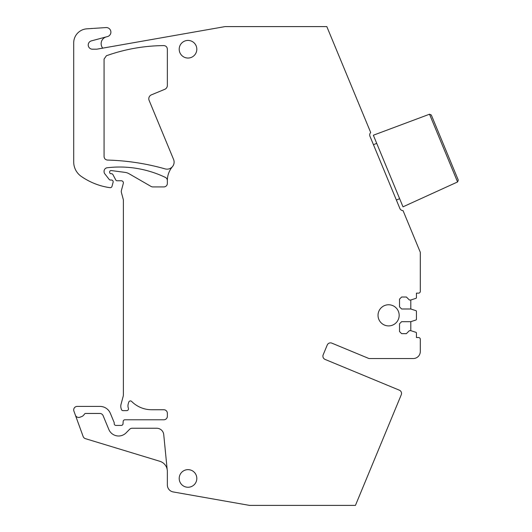 <?xml version="1.0" encoding="UTF-8"?>
<svg xmlns="http://www.w3.org/2000/svg" width="532" height="532" viewBox="0 0 532 532"><rect width="100%" height="100%" fill="white"/><g stroke="black" fill="none" stroke-linecap="round" stroke-linejoin="round"><path stroke-width="0.8" d="M457.573 181.957L429.517 114.22L373.344 135.228L403.003 206.828L457.573 181.957L458.285 180.122L431.319 115.018M420.307 262.276L420.307 252.707M410.797 300.008L409.387 300.008L406.395 297.016L401.633 297.016L399.525 299.13L399.525 306.878L401.633 308.992L410.797 308.992L410.797 300.008L415.944 298.332A0.705 0.705 -7.4 0 0 416.436 297.667L416.436 293.139L418.544 293.139A1.762 1.762 -7.4 0 0 420.307 291.376L420.307 252.294L403.05 210.625A3.525 3.525 172.6 0 1 399.858 208.451L369.973 136.305A3.525 3.525 172.6 0 1 370.691 132.508L326.821 26.6L225.063 26.6L97.263 49.104A7.049 7.049 -7.4 0 1 96.079 49.203L92.455 49.203A4.229 4.229 -7.4 0 1 91.358 40.891L107.531 36.555A4.582 4.582 172.6 0 0 106.041 27.564L86.862 28.828A14.091 14.091 172.6 0 0 73.702 42.893L73.702 161.941A17.616 17.616 172.6 0 0 81.27 176.405A66.939 66.939 172.6 0 0 107.338 187.264A33.117 33.117 172.6 0 0 110.124 187.656A1.762 1.762 172.6 0 0 111.999 186.36L113.097 182.25A1.762 1.762 172.6 0 0 111.394 180.029L110.337 180.029A1.41 1.41 172.6 0 1 109.233 179.49L104.817 173.838A3.525 3.525 172.6 0 1 104.073 171.67L104.073 171.264A3.525 3.525 172.6 0 1 107.178 167.766A105.688 105.688 172.6 0 1 165.359 177.402A3.525 3.525 172.6 0 1 167.354 180.581L167.354 183.4A3.525 3.525 -7.4 0 1 163.836 186.925L152.83 186.925A3.525 3.525 -7.4 0 1 151.068 186.453L129.017 173.718A10.567 10.567 -7.4 0 0 125.113 172.395L111.228 170.559A1.41 1.41 -7.4 0 0 109.639 171.956L109.639 172.302A1.41 1.41 -7.4 0 0 111.042 173.711L111.394 173.711A1.762 1.762 -7.4 0 1 112.957 174.649L115.79 180.009A1.41 1.41 -7.4 0 0 117.033 180.76L121.263 180.76A2.115 2.115 -7.4 0 1 123.304 183.42L121.382 190.589A3.525 3.525 -7.4 0 0 121.382 192.411L123.258 199.407A3.525 3.525 -7.4 0 1 123.377 200.318L123.377 394.651A7.049 7.049 -7.4 0 1 123.138 396.473L121.01 404.413A7.049 7.049 -7.4 0 0 121.01 408.057L121.349 409.327A1.762 1.762 -7.4 0 0 123.052 410.631L126.729 410.631A1.762 1.762 -7.4 0 0 128.385 408.263A7.049 7.049 -7.4 0 1 128.245 403.861L128.731 402.205A1.762 1.762 -7.4 0 1 131.67 401.461A28.183 28.183 -7.4 0 0 151.633 409.746L163.836 409.746A3.525 3.525 -7.4 0 1 167.354 413.271L167.354 416.27A3.525 3.525 -7.4 0 1 163.836 419.788L124.927 419.788A1.762 1.762 -7.4 0 0 123.165 421.444L123.018 423.778A1.762 1.762 -7.4 0 1 121.263 425.427L115.976 425.427A1.762 1.762 -7.4 0 1 114.214 423.665L114.214 423A1.762 1.762 -7.4 0 0 114.081 422.322L110.37 413.364A11.272 11.272 -7.4 0 0 99.956 406.401L77.226 406.401A3.525 3.525 -7.4 0 0 73.915 411.13L83.145 436.499A3.525 3.525 -7.4 0 0 85.433 438.661L159.859 461.291A10.567 10.567 -7.4 0 1 167.354 471.399L167.354 484.998A7.049 7.049 -7.4 0 0 173.179 491.934L249.548 505.4L355.436 505.4L401.254 394.784A3.525 3.525 -7.4 0 0 399.346 390.175L325.079 359.419A3.525 3.525 -7.4 0 1 323.03 357.098M325.079 359.413L325.079 359.419A3.525 3.525 -7.4 0 1 323.177 354.811L327.22 345.049A3.525 3.525 -7.4 0 1 331.822 343.14L368.989 358.541L413.264 358.541A7.049 7.049 -7.4 0 0 420.307 351.492L420.307 339.29A1.762 1.762 -7.4 0 0 418.544 337.527L416.436 337.527L416.436 332.999A0.705 0.705 -7.4 0 0 415.944 332.334L410.797 330.658L410.797 321.674L401.633 321.674L399.525 323.788L399.525 331.536L401.633 333.65L406.395 333.65L409.387 330.658L410.797 330.658L409.387 330.658L406.395 333.65L401.633 333.65L399.525 331.536L399.525 323.788M92.455 49.203L96.079 49.203A7.049 7.049 -7.4 0 0 97.263 49.104L102.756 48.166A7.049 7.049 -7.4 0 1 106.36 36.874M196.694 476.998A8.805 8.805 -7.4 0 1 188.009 487.259A8.805 8.805 -7.4 0 1 179.198 478.448A8.805 8.805 -7.4 0 1 188.009 469.643A8.805 8.805 -7.4 0 1 196.813 478.448A8.805 8.805 -7.4 0 1 188.009 487.259A8.805 8.805 -7.4 0 1 179.198 478.448M399.027 313.594A10.567 10.567 2.1 0 1 388.599 325.903A10.567 10.567 2.1 0 1 378.033 315.336A10.567 10.567 172.6 0 0 388.599 325.903A10.567 10.567 172.6 0 0 399.173 315.336A10.567 10.567 172.6 0 0 388.599 304.763A10.567 10.567 172.6 0 0 378.033 315.336M196.694 47.78A8.805 8.805 -7.4 0 1 188.009 58.041A8.805 8.805 -7.4 0 1 179.198 49.23A8.805 8.805 -7.4 0 1 188.009 40.425A8.805 8.805 -7.4 0 1 196.813 49.23A8.805 8.805 -7.4 0 1 188.009 58.041A8.805 8.805 -7.4 0 1 179.198 49.23M103.055 415.525A3.525 3.525 -7.4 0 1 103.095 415.625L108.834 429.47A10.567 10.567 -7.4 0 0 126.15 432.822L129.595 429.304A3.525 3.525 -7.4 0 1 132.109 428.247L156.727 428.247A7.049 7.049 -7.4 0 1 163.736 434.604L167.154 469.344L163.736 434.604A7.049 7.049 -7.4 0 0 163.47 433.267M172.448 166.662A21.573 21.573 172.6 0 0 167.354 180.581A21.573 21.573 172.6 0 1 172.448 166.662C170.446 168.837 168.006 169.582 165.133 168.897C146.293 163.55 127.082 160.604 107.497 160.072C105.409 159.819 104.265 158.642 104.073 156.548L104.073 59.065L106.407 55.747C124.973 49.15 144.106 45.765 163.809 45.592C165.957 45.792 167.141 46.962 167.354 49.11L167.354 85.419A4.229 4.229 -87.7 0 1 164.747 89.329L151.401 94.856A4.229 4.229 -87.7 0 0 149.113 100.375L173.572 159.42A7.049 7.049 -87.7 0 1 172.448 166.662M352.497 88.585L362.644 113.09M333.158 41.895L336.909 50.946M75.371 415.133A3.525 3.525 -7.4 0 0 79.886 417.241L81.496 416.656A5.287 5.287 -7.4 0 0 84.269 414.328A1.762 1.762 -7.4 0 1 85.792 413.45L99.843 413.45A3.525 3.525 -7.4 0 1 103.095 415.625M399.525 299.13L399.525 306.878L401.633 308.992L410.797 308.992L415.944 310.668A0.705 0.705 -7.4 0 1 416.436 311.333L416.436 319.333A0.705 0.705 -7.4 0 1 415.944 320.005L410.797 321.674M381.757 164.747L372.38 142.104L373.457 144.711L376.709 143.361M399.632 198.695L396.373 200.045L397.457 202.645L388.074 180.002M429.517 114.22L431.319 115.012L458.285 180.122"/></g></svg>
